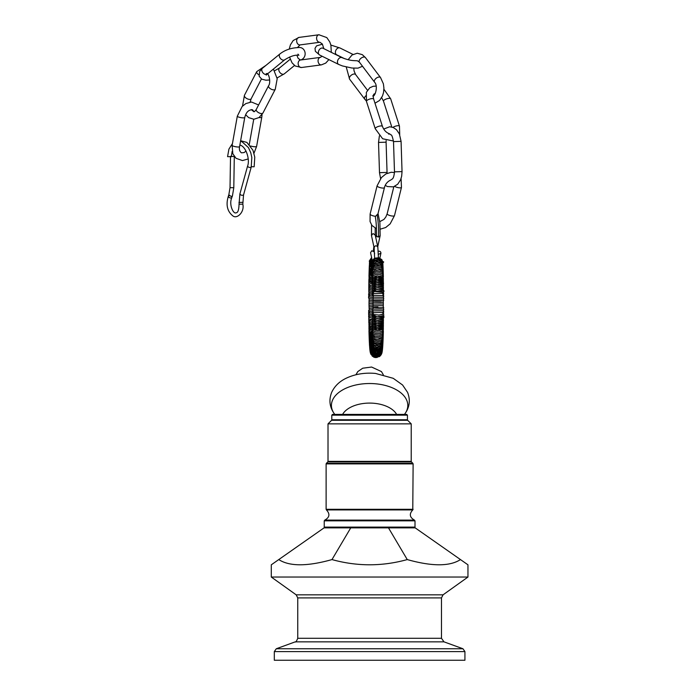 <?xml version="1.0" encoding="UTF-8"?>
<svg xmlns="http://www.w3.org/2000/svg" width="695" height="695" viewBox="0 0 695 695"><rect width="100%" height="100%" fill="white"/><g stroke="black" fill="none" stroke-linecap="round" stroke-linejoin="round"><path stroke-width="1.04" d="M396.637 414.402A28.365 16.272 180 0 0 369.618 403.091A28.365 16.272 180 0 0 342.6 414.402M370.374 260.642L369.219 261.085L370.878 262.05M371.921 258.957L371.182 260.668M371.66 264.734L369.922 261.954M369.888 260.538L371.625 257.628M373.041 300.622L373.015 305.687L383.31 305.704L383.327 304.01L373.571 304.01L381.294 303.993M381.294 302.455L373.571 302.264L383.319 302.325L383.266 300.596L373.589 300.509C372.763 300.918 375.335 301.057 381.286 300.918M383.31 298.963L373.102 298.893L373.033 300.709M383.301 297.295L373.215 297.139L373.076 299.093M383.293 295.627L373.389 295.349L373.128 297.503M383.284 293.976L382.346 293.377L373.71 293.507C372.259 294.489 372.086 295.305 373.189 295.94M383.266 292.334L374.631 291.509C372.034 292.916 371.582 293.881 373.276 294.411M383.249 290.701L376.916 289.415L373.476 291.422M383.232 289.094L376.751 287.661L373.597 289.98M383.206 287.495L376.786 285.906L373.51 288.442M383.18 285.923L376.916 284.159L373.345 286.861M383.154 284.368L377.02 282.439L373.206 285.289M383.127 282.839L377.107 280.745L373.093 283.734M383.093 281.336L377.177 279.086L372.998 282.196M383.058 279.859L377.237 277.453L372.911 280.684M383.023 278.417L377.289 275.854L372.833 279.199M369.471 273.535L372.164 276.749L369.175 274.299L369.036 272.414M368.932 276.471L369.818 279.286L372.251 280.537M368.906 277.887L369.688 280.554L372.312 281.857M368.889 279.338L368.923 280.971L372.381 283.204M368.863 280.823L368.897 282.439L372.468 284.568M368.854 282.326L368.871 283.925L370.505 285.358L372.511 285.949M368.837 283.855L368.837 285.437L370.253 286.696L372.468 287.339M368.828 285.419L368.81 286.966L370.035 288.069L372.442 288.746M368.828 286.992L368.793 288.538L369.844 289.476L372.433 290.171M368.828 288.59L368.793 290.145L369.671 290.918L372.433 291.622M368.837 290.206L368.793 291.761L369.523 292.395L372.451 293.082M368.845 291.839L369.019 293.637L372.494 294.558M368.863 293.49L368.524 294.289L369.28 295.445L372.572 296.053M369.592 294.758C368.411 295.566 368.281 296.322 369.184 297.008L372.685 297.547M369.323 296.583C368.341 297.199 368.272 297.877 369.115 298.598L372.859 299.05M369.167 298.363L369.054 300.223L372.807 300.544M369.071 300.118L369.019 301.865L372.668 302.047M369.019 301.839L369.002 303.541L372.581 303.559M369.002 303.541L369.01 305.235L372.52 305.07M369.141 308.702L369.045 306.869L372.494 306.573M369.28 310.474L369.097 308.493L372.494 308.085M369.523 312.29C368.376 311.456 368.263 310.726 369.167 310.092L372.52 309.579M368.863 313.601L368.515 312.793L369.262 311.664L372.563 311.073M368.845 315.252L368.567 314.166L369.366 313.21L372.642 312.55M368.837 316.885L368.55 316.086L369.497 314.731L372.729 314.018M368.828 318.51L368.784 316.963L369.636 316.216L372.65 315.487M368.828 320.108L368.793 318.562L369.801 317.667L372.529 316.946M368.828 321.689L368.819 320.126L372.451 318.388M368.837 323.253L368.828 321.689L370.2 320.464L372.398 319.822M368.845 324.8L369.462 322.437L372.364 321.22M368.863 326.311L369.523 323.861L372.338 322.61M368.88 327.797L369.601 325.251L372.329 323.974M368.897 329.256L369.254 327.076L372.338 325.303M368.923 330.681L369.766 327.927L372.346 326.615M369.462 333.661L372.19 330.438L369.149 332.922L369.028 334.773M369.488 334.903L372.129 331.663L369.236 334.095L369.062 336.059M369.523 336.102L372.086 332.853M369.566 337.249L372.051 334.008L369.375 336.397L369.149 338.526M369.61 338.352L372.025 335.12M369.662 339.412L371.999 336.206M369.714 340.411L371.973 337.257M369.775 341.358L371.921 338.283M369.844 342.253L371.86 339.282M369.914 343.095L371.799 340.246M383.049 328.092L377.255 330.533L372.894 327.276M383.084 326.624L377.194 328.909L372.972 325.773M383.119 325.13L377.124 327.249L373.067 324.244M383.145 323.601L377.038 325.564L373.18 322.689M383.171 322.054L376.942 323.853L373.311 321.125M383.197 320.491L376.82 322.124L373.467 319.544M383.223 318.901L376.707 320.36L373.632 317.971M383.24 317.294L376.881 318.614L373.502 316.538M383.258 315.669L377.046 316.833L373.389 315.07C371.955 316.329 372.173 317.337 374.04 318.093C381.659 318.814 384.891 318.232 383.753 316.338L383.484 315.704M383.275 314.027L378.949 315.061L373.823 314.557C372.277 313.575 372.068 312.741 373.206 312.038M383.293 312.376L373.441 312.698C372.39 311.899 372.285 311.16 373.137 310.483M383.301 310.717L373.241 310.891C372.433 310.274 372.381 309.614 373.085 308.901M383.31 309.049L373.119 309.136L373.041 307.294M377.941 306.982C365.101 307.129 381.381 308.302 383.319 307.372L383.31 305.678M375.526 216.293A3.779 1.042 13.9 0 1 375.413 216.284A3.779 1.042 13.9 0 1 370.122 214.043L377.098 185.808A3.779 1.042 13.9 0 0 382.38 188.05A3.779 1.042 13.9 0 0 384.439 187.624L377.95 213.886L375.526 216.293L375.378 217.492C376.247 220.871 376.742 232.034 376.395 235.188L376.864 236.456L378.367 237.091L380.148 235.614L379.887 222.739L378.045 213.53M391.276 179.666L392.076 179.136C393.283 178.554 394.082 176.122 394.482 171.839L402.04 171.596L401.649 176.313L400.598 179.762L397.705 184.21L393.431 186.877L387.35 186.547L385.273 185.339M383.692 129.053L389.687 126.768L393.292 127.524L396.463 129.687L399.364 133.892L401.076 141.363L393.509 141.606C392.519 136.811 391.667 134.578 390.964 134.9L389.582 133.857L388.748 134.204M362.512 66.26L358.012 68.136L351.913 68.023L342.427 65.938L338.7 64.444A3.779 2.684 -63.7 0 1 337.588 60.891A3.779 2.684 -63.7 0 1 340.446 57.572A3.779 2.684 -63.7 0 1 342.053 57.668C346.753 59.57 350.966 60.569 354.676 60.665L357.386 60.778L359.376 62.124L374.527 82.149A3.779 2.111 -37.1 0 1 375.37 79.004A3.779 2.111 -37.1 0 1 379.175 77.032A3.779 2.111 -37.1 0 1 380.556 77.588L383.397 83.86L383.918 88.152L383.527 92.557L382.476 96.006L379.583 100.454L374.987 103.207M375.204 235.006L377.828 247.02C376.134 245.179 374.9 245.448 374.127 247.828L371.478 235.605L372.624 233.885L373.45 233.72L375.231 235.197M374.631 253.666L374.249 251.903L371.773 250.747L370.557 252.711L372.207 260.278M378.315 251.26C380.009 251.034 380.877 251.694 380.921 253.232L378.436 254.387M232.443 143.596L228.924 149.095L227.569 156.644L231.348 156.705L232.139 151.371M240.54 141.285L242.06 141.78L248.436 147.601L250.765 152.7L251.816 157.504L251.208 167.139L243.537 194.974L242.816 204.191L239.245 204.226M251.321 166.722L254.162 166.757L254.77 157.122L252.971 150.285L246.899 142.414L240.635 140.729M234.302 156.323L233.798 187.737L232.408 196.025L231.626 197.867L230.523 198.005C228.299 197.293 227.786 196.607 228.985 195.938M242.807 204.191C244.77 211.923 236.865 219.663 232.617 215.693C227.222 211.219 225.788 204.764 228.299 196.329L228.829 194.782L231.07 196.433L232.408 196.025M278.764 559.579L324.044 527.87L415.193 527.87L460.472 559.579C449.743 566.521 432.003 566.521 407.253 559.579C382.163 566.521 357.074 566.521 331.984 559.579C307.233 566.521 289.494 566.521 278.764 559.579L271.285 564.818L271.285 577.041L467.961 577.041L467.961 564.818L460.472 559.579M464.929 651.589L464.929 660.25L274.308 660.25L274.308 651.589L464.929 651.589L462.94 648.748L276.297 648.748L295.271 641.841L443.966 641.841L441.481 638.288L297.755 638.288C296.496 641.311 295.662 642.493 295.271 641.841M388.496 527.87L407.253 559.579M350.74 527.87L331.984 559.579M406.453 414.402L332.558 414.402L406.453 414.402M328.014 423.863L411.223 423.863L411.223 461.367L328.014 461.367L328.014 423.863L331.576 420.301L407.661 420.301L407.444 419.763L331.793 419.763L331.793 415.158L407.444 415.158L406.688 414.402M331.984 401.693A38.19 21.91 180 0 0 334.686 414.281C329.639 407.513 328.622 400.224 331.654 392.406C334.538 386.229 339.334 381.529 346.023 378.306C354.937 374.075 364.788 372.459 375.569 373.45L393.214 378.306L402.579 384.995L407.591 392.406C410.615 400.224 409.607 407.513 404.551 414.281A38.19 21.91 180 0 0 376.125 383.84A38.19 21.91 180 0 0 331.984 401.693M380.243 229.185L385.682 227.517L390.156 223.86L394.491 215.624A3.779 1.042 -166.1 0 1 393.761 216.023A3.779 1.042 -166.1 0 1 387.984 214.755A3.779 1.042 -166.1 0 1 387.15 213.808L385.829 217.005L383.935 219.429L379.783 221.636M380.582 178.606L379.496 172.673L387.054 172.429L387.115 173.307M379.392 135.864L378.523 142.432L386.09 142.188L386.133 140.616M297.973 54.141L298.893 55.27C295.184 54.705 290.467 56.208 284.741 59.77A3.779 2.511 -129.3 0 1 280.406 58.432A3.779 2.511 -129.3 0 1 279.955 53.915C284.967 50.005 291.083 47.894 298.285 47.573C305.209 46.417 307.807 56.217 301.769 59.527A3.779 2.511 50.7 0 1 299.449 59.718M273.404 69.057L277.192 78.735L275.272 89.273A3.779 1.79 -152.6 0 1 273.882 89.89A3.779 1.79 -152.6 0 1 269.955 88.404A3.779 1.79 -152.6 0 1 268.557 85.789L256.273 109.454C255.039 111.235 254.222 111.982 253.814 111.687L251.329 109.593M258.835 74.747A3.779 1.79 -152.6 0 1 256.716 71.646L266.011 65.33M242.529 106.092L244.432 95.311A3.779 1.79 27.4 0 0 245.83 97.917A3.779 1.79 27.4 0 0 249.766 99.411A3.779 1.79 27.4 0 0 251.147 98.794L261.424 78.987M275.272 89.273L262.988 112.938A3.779 1.79 -152.6 0 1 261.607 113.546A3.779 1.79 -152.6 0 1 257.671 112.06A3.779 1.79 -152.6 0 1 256.273 109.454M284.741 59.77L267.245 74.104A3.779 2.511 -129.3 0 1 262.901 72.767A3.779 2.511 -129.3 0 1 262.449 68.249L279.955 53.915M290.189 59.24L279.477 68.014A3.779 2.511 50.7 0 0 279.034 70.977A3.779 2.511 50.7 0 0 284.272 73.87L294.515 65.478M328.9 59.596L325.746 63.089L321.403 64.87A3.779 2.832 -97.5 0 1 321.16 64.887A3.779 2.832 -97.5 0 1 318.084 61.325A3.779 2.832 -97.5 0 1 320.412 57.372L300.509 60.013A3.779 2.832 -97.5 0 1 300.761 59.996M323.827 48.65L322.35 44.028L319.926 42.265A3.779 2.832 -97.5 0 1 319.674 42.282A3.779 2.832 -97.5 0 1 316.607 38.72A3.779 2.832 -97.5 0 1 318.927 34.767A3.779 2.832 -97.5 0 1 319.179 34.75M299.276 37.382A3.779 2.832 82.5 0 0 299.024 37.408A3.779 2.832 82.5 0 0 296.695 41.361A3.779 2.832 82.5 0 0 299.771 44.923A3.779 2.832 82.5 0 0 300.023 44.906L319.926 42.265M321.403 64.87L301.5 67.511A3.779 2.832 -97.5 0 1 301.248 67.528A3.779 2.832 -97.5 0 1 298.181 63.966A3.779 2.832 -97.5 0 1 300.509 60.013L298.086 58.258L296.852 55.157M338.7 64.444L319.622 55.009A3.779 2.684 -63.7 0 1 318.51 51.456A3.779 2.684 -63.7 0 1 321.368 48.137A3.779 2.684 -63.7 0 1 322.975 48.233L322.185 48.025M352.964 54.401L340.003 47.998A3.779 2.684 116.3 0 0 339.716 47.886A3.779 2.684 116.3 0 0 335.485 51.421A3.779 2.684 116.3 0 0 336.649 54.775L344.503 58.658M366.3 100.888L364.727 99.159A3.779 2.111 -37.1 0 1 365.666 95.91M380.556 77.588L365.414 57.555A3.779 2.111 142.9 0 0 364.024 57.007A3.779 2.111 142.9 0 0 360.227 58.971A3.779 2.111 142.9 0 0 359.376 62.124M346.249 67.015L349.576 79.126A3.779 2.111 -37.1 0 1 350.428 75.981A3.779 2.111 -37.1 0 1 354.224 74.009A3.779 2.111 -37.1 0 1 355.614 74.565L354.076 71.012L353.772 68.188M389.122 133.649C386.125 132.519 383.892 130.104 382.432 126.386A3.779 1.19 -17.8 0 0 380.356 125.977A3.779 1.19 -17.8 0 0 376.733 127.133A3.779 1.19 -17.8 0 0 375.231 128.705L366.447 101.366A3.779 1.19 -17.8 0 1 367.95 99.793A3.779 1.19 -17.8 0 1 371.573 98.638A3.779 1.19 -17.8 0 1 373.649 99.055C373.015 96.544 373.172 94.85 374.136 93.955L375.248 93.625M399.721 134.708L399.46 126.151A3.779 1.19 162.2 0 0 398.704 125.725A3.779 1.19 162.2 0 0 393.022 127.35A3.779 1.19 162.2 0 0 392.97 127.393M399.46 126.151L390.677 98.82A3.779 1.19 162.2 0 0 389.921 98.386A3.779 1.19 162.2 0 0 384.239 100.011A3.779 1.19 162.2 0 0 383.475 101.131L391.798 127.02M394.491 215.624L401.467 187.389A3.779 1.042 -166.1 0 1 400.737 187.798A3.779 1.042 -166.1 0 1 394.96 186.521A3.779 1.042 -166.1 0 1 394.725 186.373M378.367 237.091C378.871 230.227 378.462 222.721 377.116 214.573M373.337 250.799L373.797 247.02L374.249 248.489M248.167 158.955L242.459 160.571L236.039 158.304L232.825 153.743L232.139 145.316A3.779 0.791 10.1 0 0 234.814 146.567A3.779 0.791 10.1 0 0 239.071 146.932A3.779 0.791 10.1 0 0 239.584 146.636C239.002 149.356 239.619 151.414 241.434 152.831L244.041 152.579L246.065 151.119M250.547 145.967A3.779 0.791 10.1 0 0 254.257 146.723A3.779 0.791 10.1 0 0 256.611 146.402L253.988 153.221M232.139 145.316L237.308 116.187A3.779 0.791 10.1 0 0 239.975 117.438A3.779 0.791 10.1 0 0 244.232 117.794A3.779 0.791 10.1 0 0 244.753 117.507C246.056 112.251 248.636 109.671 252.485 109.758L254.075 111.652M262.05 114.493L261.78 117.273A3.779 0.791 -169.9 0 1 259.417 117.585A3.779 0.791 -169.9 0 1 259.061 117.551M251.208 167.139C249.714 167.808 248.497 167.469 247.559 166.14L239.888 193.966L239.037 204.33C238.88 210.055 237.872 212.879 235.996 212.809C233.451 214.355 228.594 204.426 231.852 197.623M243.537 194.974C242.042 195.634 240.835 195.304 239.888 193.966M242.746 202.315L238.958 202.453M234.258 156.392L231.357 156.549M233.798 187.737L230.019 187.676L228.829 194.782M297.755 638.288L297.755 597.9L441.481 597.9L441.481 638.288M441.481 597.9L443.062 594.824L296.174 594.824L271.285 577.041M414.246 527.87L415.002 527.114L324.235 527.114L324.991 527.87M324.235 520.833L415.002 520.833L414.446 520.103L324.791 520.103L324.235 520.833L324.235 527.114M413.117 509.305L326.12 509.305L326.12 463.886L413.117 463.886L412.778 509.93C409.051 513.961 409.607 517.358 414.446 520.103M326.12 509.305L326.459 509.93L412.778 509.93M326.346 463.357L327.797 461.906L411.449 461.906L412.891 463.357L326.346 463.357L326.12 463.886M383.31 374.753L381.442 371.582L371.599 367.038L362.729 368.211L357.786 371.59L355.927 374.753M371.538 262.84L370.991 261.589L371.703 261.424M382.745 261.433L383.718 261.998L382.91 262.892M382.771 261.546L382.459 262.189M372.025 261.546L371.425 261.502L372.129 262.18M382.876 262.64L381.868 259.643L378.688 257.723L374.466 258.236L371.756 261.251L371.599 263.388M370.887 261.928L370.279 261.963L369.775 260.608L371.981 260.686M372.068 259.635L371.521 260.677M383.327 304.01L383.31 302.316M383.284 300.683L383.736 300.223L383.188 298.85M383.232 299.059L383.77 298.442L383.041 297.069M383.154 297.451L383.779 296.704L382.806 295.253M383.067 295.879L383.779 295.001L382.346 293.377M382.962 294.333L383.77 293.325L383.093 291.969C381.355 291.231 378.871 291.023 375.63 291.335M382.832 292.821L383.762 291.665C384.752 289.963 381.703 289.329 374.596 289.763C372.12 290.701 371.712 291.744 373.363 292.899M383.492 290.658L383.032 288.573L378.063 287.591L373.119 288.694L372.407 289.98L372.694 290.788M383.501 289.042L382.988 286.896L378.054 285.827L373.085 287.044L372.642 289.181M383.501 287.435L382.936 285.219L378.011 284.09L373.076 285.393L372.598 287.6M383.501 285.853L382.867 283.551L377.95 282.37L373.102 283.725L372.555 286.036M383.492 284.29L383.432 282.656L381.946 281.388L378.097 280.676L373.085 282.118L372.503 284.49M383.484 282.752L382.737 280.293L380.565 279.294L376.03 279.208L373.102 280.502L372.459 282.969M383.466 281.24L382.641 278.686L380.33 277.626L375.899 277.609L373.111 278.904L372.407 281.475M383.449 279.746L382.537 277.088L380.495 276.089L376.012 275.985L373.154 277.305L372.364 280.015M383.423 278.287L382.45 275.533L379.826 274.377L375.726 274.482L373.172 275.75L372.381 276.827L372.312 278.573M383.397 276.862L383.206 275.064L382.302 273.969L379.957 272.883L375.474 273.013L373.215 274.212L372.346 275.394L372.259 277.175M383.371 275.463L383.154 273.639L382.102 272.397L380.313 271.502L376.012 271.371L373.258 272.692L372.312 273.978L372.216 275.802M383.336 274.099L383.084 272.214L381.92 270.876L379.531 269.868L375.013 270.216L372.294 272.57L372.164 274.464M383.301 272.779L382.997 270.789L381.729 269.399L377.368 268.287L373.45 269.677L372.268 271.18L372.112 273.161M383.266 271.484L382.928 269.452L381.416 267.87L377.272 266.915L373.615 268.183L372.225 269.895L372.06 271.901M383.223 270.233L382.858 268.148L381.034 266.367L377.246 265.577L373.797 266.715L372.225 268.522L371.999 270.676M383.18 269.017L382.745 266.819L380.608 264.917L375.934 264.482L372.563 266.637L371.947 269.504M383.136 267.844L382.624 265.516L379.557 263.301L375.083 263.492L372.19 266.011L371.886 268.366M383.084 266.715L382.485 264.248L380.512 262.519L376.699 261.885L372.668 264.022L371.834 267.271M383.032 265.629L382.328 263.014L379.305 260.938L374.97 261.172L372.181 263.587L371.773 266.228M382.98 264.587L382.224 261.902L378.697 259.713L374.049 260.529L371.851 263.231L371.712 265.229M382.928 263.596L382.033 260.721L378.931 258.748L374.944 259.018L372.155 261.407L371.66 264.282M371.599 257.498L369.601 260.573M369.54 261.72L370.27 263.926L371.703 265.438M369.505 261.685L370.122 264.578L371.773 266.298M369.471 262.389L369.61 264.43L371.816 267.175M369.41 263.327L369.896 266.133L371.842 268.088M369.358 264.309L371.877 269.043M369.306 265.334L369.679 267.862L371.921 270.034M369.254 266.411L369.54 268.73L371.964 271.076M369.201 267.532L369.453 269.738L372.025 272.145M369.158 268.687L369.375 270.798L372.094 273.265M369.115 269.895L369.297 271.901L372.146 274.403M369.071 271.137L369.254 273.109L372.155 275.567M369.002 273.734L369.123 275.576L370.061 276.827L372.19 277.983M368.967 275.081L369.062 276.853L369.948 278.052L372.216 279.242M369.01 305.209L369.054 306.955M372.338 327.901L369.879 329.187L369.054 330.316L368.958 332.08M372.251 329.187L370.061 330.351L369.115 331.602L368.993 333.444M369.106 337.31L369.297 335.277L372.086 332.836M369.193 339.699L369.427 337.527L372.025 335.086M369.236 340.828L369.531 338.508L372.007 336.163M369.288 341.914L369.644 339.438L371.981 337.188L372.207 339.351L373.927 341.271L377.142 342.314L380.947 341.566L382.832 339.759L383.214 337.657M369.34 342.956L369.731 340.376L371.912 338.213M369.401 343.956L369.879 341.167L371.851 339.195M369.453 344.902L369.584 342.896L371.799 340.124M369.514 345.806L369.688 343.643L371.756 341.019M369.575 346.666L371.721 341.87M369.636 347.483L371.686 342.67M369.705 348.238L371.634 343.443M369.766 348.959L371.573 344.181M369.836 349.637L370.096 346.97L371.521 344.876M369.914 350.263L371.478 345.519M369.992 350.853L370.218 348.073L371.443 346.119M370.07 351.409L371.399 346.675M370.166 351.948L370.105 349.854L371.339 347.196M370.279 352.487L371.295 347.665M370.418 353.043L371.252 348.091M370.635 353.703L370.339 350.567L371.217 348.464M371.06 354.615L370.322 352.226L371.165 348.812M372.164 356.057L370.444 351.062L371.13 349.107M375.509 357.621L373.562 357.048L370.73 353.764L371.095 349.35L371.894 353.338L375.839 355.866L380.313 354.676L382.311 351.01M379.557 356.561L374.953 357.525L372.442 356.248L370.661 353.26L371.06 349.568M381.077 354.937L376.803 357.586L372.503 356.179L370.6 352.322L371.034 349.724M381.598 353.92L380.217 355.953L376.699 357.482L373.328 356.622L370.948 353.616L371.017 349.846M381.859 353.216L380.165 355.892L376.594 357.299L372.06 355.275L370.73 351.861L371 349.924M382.015 352.634L380.495 355.414L378.071 356.83L374.475 356.691L371.469 354.059L370.991 349.959M382.128 352.096L380.808 354.858L377.455 356.674L373.285 355.71L370.921 351.913L371.008 349.872M382.224 351.566L380.999 354.363L377.177 356.344L372.798 354.902L370.991 351.557L371.052 349.663M382.389 350.428L380.521 354.076L376.091 355.388L373.059 354.085L371.156 350.845L371.156 348.968M382.467 349.811L380.721 353.408L376.16 354.824L372.016 352.296L371.208 348.508M382.537 349.151L380.912 352.686L376.412 354.215L373.111 352.852L371.295 349.793L371.269 347.978M382.606 348.447L381.103 351.905L376.482 353.538L373.05 352.07L371.33 347.378M382.676 347.7L381.234 351.123L376.655 352.799L373.085 351.305L371.391 346.727M382.737 346.901L381.459 350.176L378.697 351.818L373.867 351.071L371.504 347.761L371.46 346.006M382.797 346.049L381.598 349.255L378.888 350.932L374.509 350.541L371.695 347.43L371.521 345.233M382.858 345.163L381.85 348.152L378.601 350.098L374.527 349.611L371.764 346.605L371.582 344.407M382.91 344.225L381.981 347.126L378.844 349.09L374.431 348.569L371.808 345.658L371.643 343.521M382.971 343.243L382.181 345.962L379.27 347.969L374.735 347.674L372.181 345.398L371.703 342.592M383.023 342.209L382.285 344.859L380.313 346.518L376.568 347.1L372.702 345.05L371.756 341.601M383.075 341.132L382.45 343.625L379.166 345.832L374.683 345.406L372.155 343.035L371.816 340.567M383.119 340.02L382.589 342.366L380.834 344.034L376.994 344.816L372.963 342.991L371.947 341.254L371.877 339.49M383.171 338.856L382.719 341.08L380.373 343.069L377.203 343.599L374.292 342.774L372.19 340.628L371.929 338.369M383.249 336.415L382.902 338.465L381.338 340.072L377.42 341.01L373.623 339.742L372.242 338.065L372.042 335.989M383.293 335.129L382.997 337.084L381.668 338.552L377.402 339.638L374.562 338.943L372.251 336.719L372.094 334.738M383.327 333.817L383.067 335.72L381.868 337.084L379.592 338.057L375.031 337.735L372.277 335.346L372.146 333.452M383.362 332.462L383.127 334.321L382.12 335.52L379.296 336.675L375.005 336.267L373.267 335.251L372.32 333.982L372.199 332.123M383.388 331.072L383.188 332.896L382.276 333.991L379.487 335.164L374.892 334.738L373.18 333.713L372.338 332.558L372.251 330.759M383.414 329.656L382.424 332.427L379.679 333.617L375.387 333.392L373.189 332.219L372.372 331.115L372.303 329.361M383.44 328.205L382.511 330.889L379.887 332.028L375.639 331.906L373.154 330.664L372.346 327.936M383.458 326.728L382.641 329.282L379.8 330.464L375.535 330.29L373.111 329.074L372.398 326.476M383.475 325.217L382.728 327.684L379.722 328.865L375.769 328.726L373.085 327.467L372.442 324.991M383.484 323.688L382.806 326.059L377.646 327.31L373.953 326.459L372.494 325.112L372.494 323.479M383.492 322.132L382.849 324.443L378.063 325.642L373.085 324.252L372.537 321.941M383.501 320.551L382.936 322.775L377.906 323.922L373.884 323.123L372.555 321.976L372.589 320.386M383.501 318.953L382.988 321.107L378.115 322.193L373.093 320.968L372.633 318.805M383.492 317.337L383.014 319.439L378.045 320.438L373.102 319.309L372.676 317.207M382.928 313.645L383.77 314.687C384.1 316.425 381.459 317.111 375.847 316.729C372.268 315.895 371.417 314.835 373.293 313.567M382.163 314.696L383.779 313.011L383.041 312.107M378.949 315.061L378.037 315.07M382.728 312.793L383.779 311.317L383.136 310.535M383.006 310.969L383.77 309.588L383.214 308.945M383.162 309.179L383.744 307.815L383.275 307.32M373.05 307.399L373.015 305.661M370.122 214.043L370.061 221.557L371.929 225.449L376.447 228.698M393.509 141.606L394.482 171.839M401.076 141.363L402.04 171.596M387.054 172.429L386.09 142.188M379.496 172.673L378.523 142.432M267.106 73.427C269.469 74.825 270.772 83.113 268.557 85.789M244.432 95.311L256.716 71.646M251.147 98.794L250.122 102.122M262.988 112.938L259.061 117.551L253.866 119.253L248.619 117.62L245.639 114.692M301.317 59.9L301.769 59.527M284.272 73.87L277.105 77.918M269.695 79.977L265.933 80.203L261.746 79.178L259.131 76.215L259.652 71.429L262.449 68.249M266.246 73.644L266.263 75.103L267.245 74.104M279.477 68.014L274.647 70.751M331.315 52.351L330.889 45.158L329.795 41.952L326.789 37.573L318.927 34.767L299.024 37.408L293.177 40.527L290.423 44.836L289.233 49.084M322.054 56.217L320.412 57.372M300.023 44.906L297.486 47.564M301.5 67.511L295.21 65.982L292.039 62.819L289.528 57.051M342.053 57.668L322.975 48.233M336.649 54.775L334.199 53.784M340.003 47.998L330.872 45.071M322.445 44.185L316.529 45.861L315.009 48.389L315.365 51.3L319.622 55.009M374.527 82.149C378.619 86.31 374.674 97.578 372.746 95.936M365.414 57.555L362.312 54.662L357.239 53.22L352.044 54.983L348.134 59.692M367.429 90.194L355.614 74.565M364.727 99.159L349.576 79.126M382.432 126.386L373.649 99.055M375.231 128.705L382.65 138.757L393.483 141.033M383.475 101.131L381.668 97.656M390.677 98.82L383.909 89.238M376.134 86.084L373.163 86.293L369.766 87.787L366.343 92.374L366.447 101.366M393.83 186.746L387.15 213.808M401.467 187.389L401.076 178.493M394.482 172.534L391.242 172.256L385.899 173.915L381.433 177.564L377.098 185.808M384.439 187.624C385.282 184.149 387.402 181.603 390.807 179.988M375.187 228.177L375.222 235.101M371.573 224.954L371.478 235.605M374.127 247.828L374.631 258.149M377.828 247.02L378.428 257.671M380.921 253.232L379.87 258.114M377.75 246.664L380.122 235.805M375.813 237.794L376.395 235.127M239.584 146.636L244.753 117.507M258.61 104.954L251.46 102.017L245.839 103.581L242.147 106.483L237.308 116.187M253.744 119.253L249.279 144.438M261.78 117.273L256.611 146.402M239.871 145.02L240.592 145.264C246.247 147.271 250.122 159.954 247.559 166.14M230.523 156.262L230.019 187.676M443.966 641.841L462.94 648.748M297.755 597.9L296.174 594.824M443.062 594.824L467.961 577.041M274.308 651.589L276.297 648.748M415.002 527.114L415.002 520.833M412.891 463.357L413.117 463.886M327.797 461.906L328.014 461.367M411.449 461.906L411.223 461.367M331.576 420.301L331.793 419.763M407.444 419.763L407.444 415.158M407.661 420.301L411.223 423.863M331.793 415.158L332.558 414.402M326.459 509.93C330.177 514.022 329.621 517.419 324.791 520.103"/></g></svg>
